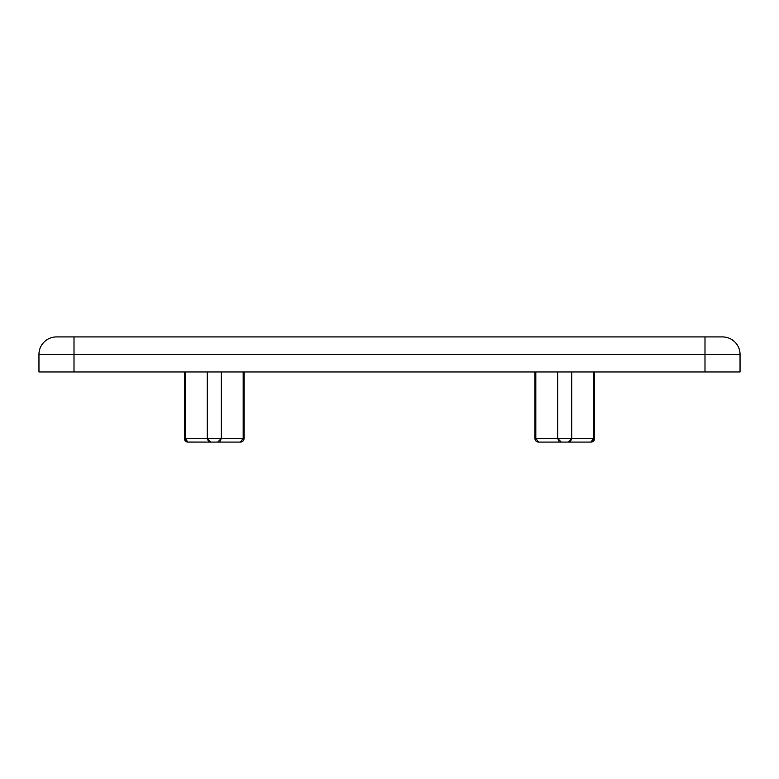 <?xml version="1.0" encoding="UTF-8"?>
<svg xmlns="http://www.w3.org/2000/svg" width="779" height="779" viewBox="0 0 779 779"><rect width="100%" height="100%" fill="white"/><g stroke="black" fill="none" stroke-linecap="round" stroke-linejoin="round"><path stroke-width="1.17" d="M537.88 442.034L538.484 442.082A3.506 3.506 0 0 1 534.978 438.577L534.978 371.973M594.523 439.161A3.506 3.506 0 0 1 594.377 439.726M594.231 440.086A3.506 3.506 0 0 1 593.569 441.041M593.111 441.43A3.506 3.506 0 0 1 592.605 441.732M592.235 441.878A3.506 3.506 0 0 1 591.67 442.034M570.579 441.226L571.786 438.577L568.281 442.082L590.833 442.082L561.269 442.082L591.066 442.082L593.569 441.041L594.572 438.577L594.572 371.973M184.428 438.577L184.428 371.973L184.428 438.577L185.266 438.577L187.934 442.082A3.506 3.506 0 0 1 184.428 438.577L184.477 439.161M243.973 439.161A3.506 3.506 0 0 1 243.827 439.726M243.681 440.086A3.506 3.506 0 0 1 243.019 441.041M242.561 441.43A3.506 3.506 0 0 1 242.055 441.732M241.685 441.878A3.506 3.506 0 0 1 241.12 442.034M220.029 441.226L221.236 438.577L217.731 442.082L210.72 442.082L240.516 442.082L217.731 442.082L240.283 442.082L243.184 438.577L243.184 371.973M74.005 371.973L38.95 371.973L38.95 354.445A17.527 17.527 0 0 1 56.477 336.918A17.527 17.527 0 0 0 38.95 354.445A17.527 17.527 0 0 1 56.477 336.918A17.527 17.527 0 0 0 38.95 354.445L74.005 354.445L74.005 371.973L704.995 371.973L704.995 354.445L74.005 354.445L74.005 336.918L56.477 336.918M74.005 336.918L722.523 336.918A17.527 17.527 0 0 1 740.05 354.445L740.05 371.973L704.995 371.973M188.167 442.082L210.72 442.082L187.33 442.034M210.72 442.082L207.214 438.577L207.214 371.973L207.214 438.577L221.236 438.577L221.236 371.973M208.421 441.226L207.214 438.577L185.266 438.577L185.266 371.973M558.971 441.226L557.764 438.577L561.269 442.082L538.717 442.082L535.816 438.577L535.816 371.973M590.833 442.082L593.734 438.577L593.734 371.973M535.027 439.161L534.978 438.577L571.786 438.577L571.786 371.973M557.764 438.577L557.764 371.973L557.764 438.577M722.523 336.918A17.527 17.527 0 0 1 740.05 354.445L704.995 354.445L704.995 336.918M221.236 438.577L244.022 438.577L243.019 441.041L240.516 442.082M571.786 438.577L594.572 438.577M184.769 440.086L185.889 441.43M244.022 438.577L244.022 371.973M535.319 440.086L536.439 441.43"/></g></svg>
